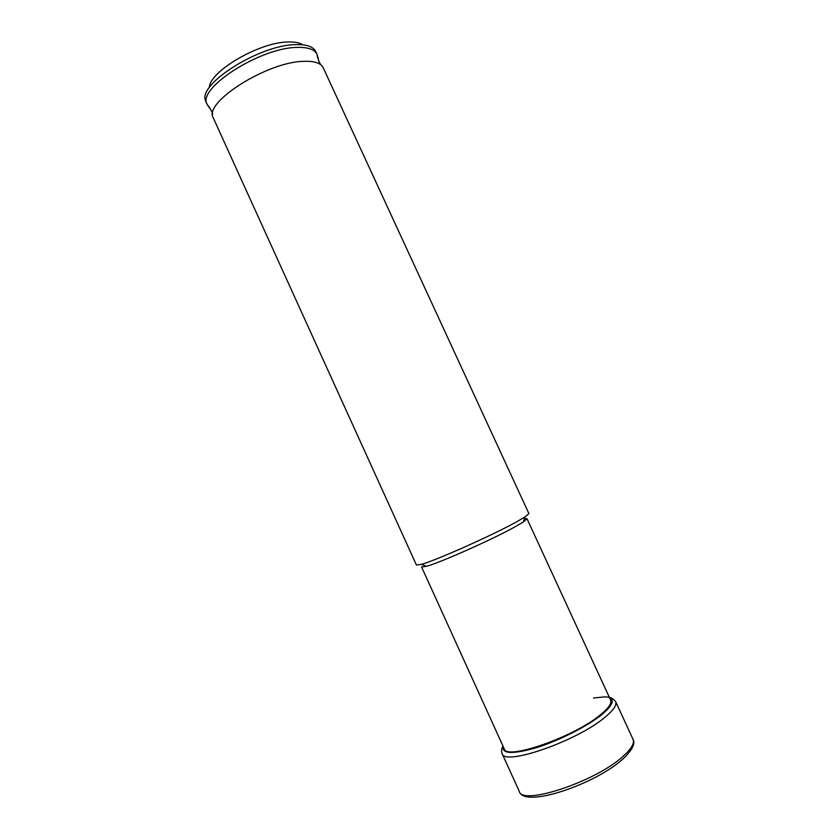 <?xml version="1.0" encoding="UTF-8"?>
<svg xmlns="http://www.w3.org/2000/svg" width="839" height="839" viewBox="0 0 839 839"><rect width="100%" height="100%" fill="white"/><g stroke="black" fill="none" stroke-linecap="round" stroke-linejoin="round"><path stroke-width="1.26" d="M209.76 107.749L207.223 104.55C196.211 88.903 260.184 47.445 297.3 47.404C308.07 47.141 314.646 49.428 317.006 54.283L317.761 58.3M526.986 518.68L523.316 521.963L514.8 526.955C492.22 539.529 440.265 562.644 426.443 566.325L421.566 566.954L504.218 748.776C505.927 760.774 575.197 736.579 601.039 714.304C608.726 707.896 611.914 703.145 610.614 700.062L526.986 518.68L524.417 518.712M209.31 87.655C209.404 71.336 259.702 41.929 288.364 41.981C294.846 41.793 299.67 42.747 302.848 44.834M207.223 104.55L205.607 100.827C197.196 84.32 259.912 44.572 296.02 44.624C306.025 44.383 312.433 46.376 315.244 50.634L317.006 54.283M303.708 61.331C314.247 60.932 320.708 62.998 323.109 67.529L528.885 513.562L525.004 516.95L515.922 522.215C491.811 535.534 436.123 560.337 421.535 564.322L416.438 565.046L213.253 117.827C203.153 102.557 267.043 61.845 303.708 61.331M503.127 746.385C501.774 754.114 513.185 754.45 537.338 747.392C560.19 740.155 588.223 725.787 602.161 714.304C612.334 705.672 614.777 700.125 609.513 697.67M519.289 791.408C521.879 806.111 596.655 781.266 623.534 755.908C631.505 748.671 634.672 743.144 633.036 739.337C635.553 743.291 632.459 749.605 623.744 758.246C596.739 783.741 523.945 808.88 519.289 791.408L502.089 753.548C503.903 766.521 578.061 740.711 605.527 716.8C613.655 709.962 617.022 704.886 615.616 701.561C610.603 695.867 607.3 697.366 604.646 696.884L593.53 697.996M207.38 104.885L211.491 110.811L212.676 114.198M317.152 54.619L318.956 61.604L320.739 64.718M502.089 753.548C501.24 751.083 501.533 748.598 502.991 746.091M426.443 566.325L421.535 564.322M523.316 521.963L525.004 516.95M633.036 739.337L615.616 701.561"/></g></svg>
